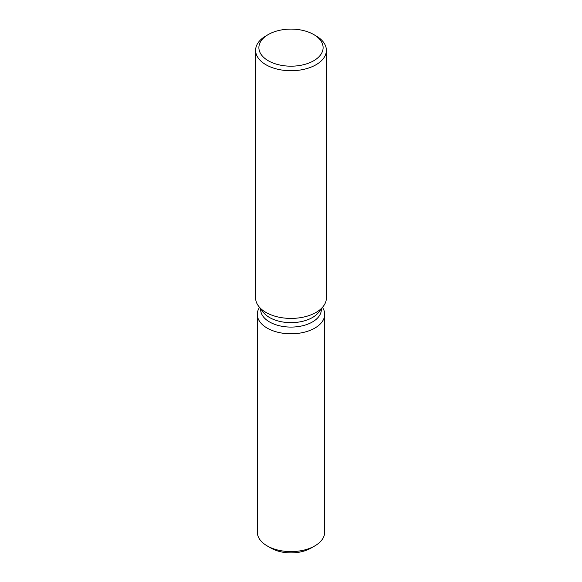 <?xml version="1.0" encoding="UTF-8"?>
<svg xmlns="http://www.w3.org/2000/svg" width="582" height="582" viewBox="0 0 582 582"><rect width="100%" height="100%" fill="white"/><g stroke="black" fill="none" stroke-linecap="round" stroke-linejoin="round"><path stroke-width="0.87" d="M324.698 314.338A33.698 19.453 180 0 1 314.826 328.095A33.698 19.453 180 0 0 322.472 307.391A33.698 19.453 180 0 1 324.698 314.338L324.698 532.144A33.698 19.453 180 0 1 314.826 545.901L310.977 548.12A28.256 16.311 180 0 1 269.27 547.007M321.329 308.875L321.329 309.573A30.329 17.511 180 0 1 312.447 321.955A30.329 17.511 180 0 1 279.396 325.753A30.329 17.511 180 0 1 260.671 309.573L260.671 308.875M314.826 328.095A33.698 19.453 180 0 1 272.667 330.663A33.698 19.453 180 0 1 259.528 307.391A33.698 19.453 180 0 0 257.302 314.338A33.698 19.453 180 0 0 278.101 332.315A33.698 19.453 180 0 0 314.826 328.095M313.713 34.534L316.019 35.866A35.386 20.428 180 0 1 326.386 50.314L326.386 297.984A35.386 20.428 180 0 1 323.301 306.321L318.689 312.287A30.329 17.511 180 0 1 312.447 317.517A30.329 17.511 180 0 1 263.311 312.287L258.699 306.321A35.386 20.428 180 0 1 255.614 297.984L255.614 50.314A35.386 20.428 180 0 1 265.981 35.866L268.287 34.534A32.119 18.544 180 0 1 313.713 34.534A32.119 18.544 180 0 1 313.713 60.754A32.119 18.544 180 0 1 268.287 60.754A32.119 18.544 180 0 1 268.287 34.534L265.981 35.866M323.301 306.321A35.386 20.428 180 0 1 316.019 312.432A35.386 20.428 180 0 1 258.699 306.321M326.386 50.314A35.386 20.428 180 0 1 316.019 64.755A35.386 20.428 180 0 1 277.461 69.185A35.386 20.428 180 0 1 255.614 50.314M267.174 545.901L271.023 548.12A28.256 16.311 180 0 0 310.977 548.12L314.826 545.901A33.698 19.453 180 0 1 267.174 545.901A33.698 19.453 180 0 1 257.302 532.144L257.302 314.338"/></g></svg>
